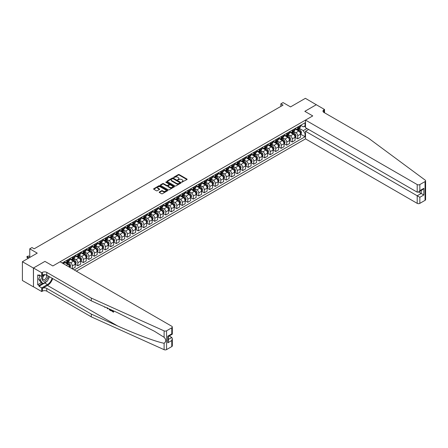 <?xml version="1.0" encoding="UTF-8"?>
<svg xmlns="http://www.w3.org/2000/svg" width="448" height="448" viewBox="0 0 448 448"><rect width="100%" height="100%" fill="white"/><g stroke="black" fill="none" stroke-linecap="round" stroke-linejoin="round"><path stroke-width="0.67" d="M181.754 182.207L186.945 179.558A0.61 0.353 0 0 0 186.945 179.06L179.178 174.574A0.61 0.353 0 0 0 178.31 174.574L173.729 177.223L173.729 177.57L174.922 177.229A1.954 1.126 0 0 1 177.688 177.229L178.332 177.604A1.954 1.126 0 0 1 178.909 178.399A1.954 1.126 0 0 1 178.332 179.194L177.738 179.889L178.937 179.547A1.954 1.126 0 0 1 181.703 179.547L182.347 179.917A1.954 1.126 0 0 1 182.918 180.718A1.954 1.126 0 0 1 182.347 181.513L181.754 182.207L181.754 181.854M159.365 191.968A0.61 0.353 0 0 0 159.365 192.466L161.543 193.726A0.61 0.353 0 0 0 162.406 193.726L167.502 190.786A0.61 0.353 0 0 0 167.502 190.288L159.729 185.802A0.61 0.353 0 0 0 158.866 185.802L153.776 188.742A0.61 0.353 0 0 0 153.776 189.241L156.408 190.758A0.61 0.353 0 0 0 157.27 190.758L159.449 189.504A0.61 0.353 0 0 0 159.449 189.006L158.144 188.25A1.635 0.941 0 0 1 157.668 187.583A1.635 0.941 0 0 1 158.676 186.71A1.635 0.941 0 0 1 160.451 186.917L165.57 189.868A1.635 0.941 0 0 1 166.046 190.534A1.635 0.941 0 0 1 165.038 191.408A1.635 0.941 0 0 1 163.257 191.201L162.406 190.708A0.61 0.353 0 0 0 161.543 190.708L159.365 191.968L159.365 192.466L161.543 191.218L161.543 190.708M316.372 104.776L305.379 98.325L290.534 106.898L283.058 102.581L280.862 103.852L283.058 105.118L34.166 248.819L31.965 247.548L29.764 248.819L29.764 257.449M33.393 268.05L33.482 286.787L33.482 267.999L44.934 261.386L33.393 268.05L22.4 261.705L37.24 253.137L29.764 248.819M316.372 104.675L304.825 111.339L312.743 115.909L52.853 265.955L44.934 261.386L52.853 265.955L60.088 261.778L171.78 326.267A1.865 1.075 0 0 1 172.329 327.029A1.865 1.075 0 0 1 171.78 327.79L166.572 330.798L166.572 349.586A1.865 1.075 180 0 1 164.108 349.675L91.308 316.87L46.782 291.166A3.108 1.798 0 0 0 42.386 291.166L41.726 291.547L33.482 286.787M174.966 185.976A0.61 0.353 0 0 0 175.829 185.976L180.925 183.036A0.61 0.353 0 0 0 180.925 182.538L173.152 178.052A0.61 0.353 0 0 0 172.29 178.052L167.199 180.992A0.61 0.353 0 0 0 167.199 181.49L174.966 185.976M165.878 182.297L166.314 182.358L166.314 181.849L174.21 186.413A0.61 0.353 0 0 1 174.21 186.911L169.12 189.851A0.61 0.353 0 0 1 168.258 189.851L160.485 185.366L162.663 184.117L162.663 183.607L160.485 184.867A0.61 0.353 0 0 0 160.485 185.366L160.485 184.867M162.663 184.117A0.61 0.353 0 0 1 163.531 184.117L163.531 183.607A0.61 0.353 0 0 0 162.663 183.607M163.531 183.607L166.678 185.427A0.61 0.353 0 0 0 167.541 185.427L168.991 184.593A0.61 0.353 0 0 0 168.991 184.094L165.71 182.202L166.314 181.849M33.393 286.838L22.4 280.493L22.4 261.705M76.356 271.174L305.508 138.874L417.206 203.358L417.206 195.77L421.204 193.458L421.204 190.484M300.63 125.317L303.29 126.851L305.049 125.838L305.049 122.763L62.177 262.987M305.049 125.838L305.508 125.569M305.508 133.392L305.049 133.655L303.29 130.609L298.917 128.083M300.63 134.176L305.049 136.73L305.049 133.655M305.049 136.73L74.267 269.965M280.862 103.852L280.862 106.389M304.214 126.319L305.508 127.07M303.29 130.609L306.936 128.503M69.692 267.327A2.486 1.434 -120 0 0 67.934 264.354L64.198 262.198M72.335 268.85L72.335 265.877A2.486 1.434 -120 0 0 70.577 262.83L68.051 261.374M72.419 268.901L75.191 267.299L75.191 264.23A2.486 1.434 -120 0 0 73.433 261.184L69.692 259.022M75.258 264.292L77.829 265.776L77.829 262.707A2.486 1.434 -120 0 0 76.07 259.661L73.545 258.199M77.829 265.776L80.69 264.13L80.69 261.055A2.486 1.434 -120 0 0 78.932 258.009L75.191 255.853M80.752 261.117L83.328 262.606L83.328 259.532A2.486 1.434 -120 0 0 81.57 256.486L79.044 255.03M83.328 262.606L86.184 260.954L86.184 257.88A2.486 1.434 -120 0 0 84.426 254.834L80.69 252.678M86.251 257.947L88.822 259.431L88.822 256.357A2.486 1.434 -120 0 0 87.063 253.31L84.538 251.854M88.822 259.431L91.683 257.779L91.683 254.71A2.486 1.434 -120 0 0 89.925 251.664L86.184 249.502M91.75 254.772L94.321 256.256L94.321 253.187A2.486 1.434 -120 0 0 92.562 250.141L90.037 248.679M94.321 256.256L97.177 254.61L97.177 251.535A2.486 1.434 -120 0 0 95.418 248.489L91.683 246.333M97.244 251.597L99.82 253.086L99.82 250.012A2.486 1.434 -120 0 0 98.056 246.966L95.53 245.51M99.82 253.086L102.676 251.434L102.676 248.36A2.486 1.434 -120 0 0 100.918 245.314L97.177 243.158M102.743 248.427L105.314 249.911L105.314 246.837A2.486 1.434 -120 0 0 103.555 243.79L101.03 242.334M105.314 249.911L108.175 248.259L108.175 245.19A2.486 1.434 -120 0 0 106.411 242.138L102.676 239.982M108.237 245.252L110.813 246.736L110.813 243.667A2.486 1.434 -120 0 0 109.054 240.615L106.529 239.159M110.813 246.736L113.669 245.084L113.669 242.015A2.486 1.434 -120 0 0 111.91 238.969L108.175 236.807M113.736 242.077L116.306 243.561L116.306 240.492A2.486 1.434 -120 0 0 114.548 237.446L112.022 235.984M116.306 243.561L119.168 241.914L119.168 238.84A2.486 1.434 -120 0 0 117.41 235.794L113.669 233.638M119.23 238.902L121.806 240.391L121.806 237.317A2.486 1.434 -120 0 0 120.047 234.27L117.522 232.814M121.806 240.391L124.662 238.739L124.662 235.665A2.486 1.434 -120 0 0 122.903 232.618L119.168 230.462M124.729 235.732L127.299 237.216L127.299 234.142A2.486 1.434 -120 0 0 125.541 231.095L123.015 229.639M127.299 237.216L130.161 235.564L130.161 232.495A2.486 1.434 -120 0 0 128.402 229.449L124.662 227.287M130.228 232.557L132.798 234.041L132.798 230.972A2.486 1.434 -120 0 0 131.04 227.926L128.514 226.464M132.798 234.041L135.654 232.394L135.654 229.32A2.486 1.434 -120 0 0 133.896 226.274L130.161 224.118M135.722 229.382L138.298 230.871L138.298 227.797A2.486 1.434 -120 0 0 136.534 224.75L134.008 223.294M138.298 230.871L141.154 229.219L141.154 226.145A2.486 1.434 -120 0 0 139.395 223.098L135.654 220.942M141.221 226.212L143.791 227.696L143.791 224.622A2.486 1.434 -120 0 0 142.033 221.575L139.507 220.119M143.791 227.696L146.653 226.044L146.653 222.975A2.486 1.434 -120 0 0 144.889 219.929L141.154 217.767M146.714 223.037L149.29 224.521L149.29 221.452A2.486 1.434 -120 0 0 147.532 218.406L145.006 216.944M149.29 224.521L152.146 222.869L152.146 219.8A2.486 1.434 -120 0 0 150.388 216.754L146.653 214.592M152.214 219.862L154.784 221.346L154.784 218.277A2.486 1.434 -120 0 0 153.026 215.23L150.5 213.769M154.784 221.346L157.646 219.699L157.646 216.625A2.486 1.434 -120 0 0 155.887 213.578L152.146 211.422M157.713 216.692L160.283 218.176L160.283 215.102A2.486 1.434 -120 0 0 158.525 212.055L155.999 210.599M160.283 218.176L163.139 216.524L163.139 213.45A2.486 1.434 -120 0 0 161.381 210.403L157.646 208.247M163.206 213.517L165.777 215.001L165.777 211.926A2.486 1.434 -120 0 0 164.018 208.88L161.493 207.424M165.777 215.001L168.638 213.349L168.638 210.28A2.486 1.434 -120 0 0 166.88 207.234L163.139 205.072M168.706 210.342L171.276 211.826L171.276 208.757A2.486 1.434 -120 0 0 169.518 205.71L166.992 204.249M171.276 211.826L174.132 210.179L174.132 207.105A2.486 1.434 -120 0 0 172.374 204.058L168.638 201.902M174.199 207.166L176.775 208.656L176.775 205.582A2.486 1.434 -120 0 0 175.017 202.535L172.491 201.079M176.775 208.656L179.631 207.004L179.631 203.93A2.486 1.434 -120 0 0 177.873 200.883L174.132 198.727M179.698 203.997L182.269 205.481L182.269 202.406A2.486 1.434 -120 0 0 180.51 199.36L177.985 197.904M182.269 205.481L185.13 203.829L185.13 200.76A2.486 1.434 -120 0 0 183.372 197.714L179.631 195.552M185.192 200.822L187.768 202.306L187.768 199.237A2.486 1.434 -120 0 0 186.01 196.19L183.484 194.729M187.768 202.306L190.624 200.654L190.624 197.585A2.486 1.434 -120 0 0 188.866 194.538L185.13 192.377M190.691 197.646L193.262 199.13L193.262 196.062A2.486 1.434 -120 0 0 191.503 193.015L188.978 191.554M193.262 199.13L196.123 197.484L196.123 194.41A2.486 1.434 -120 0 0 194.365 191.363L190.624 189.207M196.19 194.477L198.761 195.961L198.761 192.886A2.486 1.434 -120 0 0 197.002 189.84L194.477 188.384M198.761 195.961L201.617 194.309L201.617 191.234A2.486 1.434 -120 0 0 199.858 188.188L196.123 186.032M201.684 191.302L204.26 192.786L204.26 189.711A2.486 1.434 -120 0 0 202.496 186.665L199.97 185.209M204.26 192.786L207.116 191.134L207.116 188.065A2.486 1.434 -120 0 0 205.358 185.018L201.617 182.857M207.183 188.126L209.754 189.61L209.754 186.542A2.486 1.434 -120 0 0 207.995 183.495L205.47 182.034M209.754 189.61L212.615 187.964L212.615 184.89A2.486 1.434 -120 0 0 210.851 181.843L207.116 179.687M212.677 184.951L215.253 186.441L215.253 183.366A2.486 1.434 -120 0 0 213.494 180.32L210.969 178.864M215.253 186.441L218.109 184.789L218.109 181.714A2.486 1.434 -120 0 0 216.35 178.668L212.615 176.512M218.176 181.782L220.746 183.266L220.746 180.191A2.486 1.434 -120 0 0 218.988 177.145L216.462 175.689M220.746 183.266L223.608 181.614L223.608 178.545A2.486 1.434 -120 0 0 221.85 175.498L218.109 173.337M223.67 178.606L226.246 180.09L226.246 177.022A2.486 1.434 -120 0 0 224.487 173.975L221.962 172.514M226.246 180.09L229.102 178.444L229.102 175.37A2.486 1.434 -120 0 0 227.343 172.323L223.608 170.167M229.169 175.431L231.739 176.921L231.739 173.846A2.486 1.434 -120 0 0 229.981 170.8L227.455 169.338M231.739 176.921L234.601 175.269L234.601 172.194A2.486 1.434 -120 0 0 232.842 169.148L229.102 166.992M234.668 172.262L237.238 173.746L237.238 170.671A2.486 1.434 -120 0 0 235.48 167.625L232.954 166.169M237.238 173.746L240.094 172.094L240.094 169.025A2.486 1.434 -120 0 0 238.336 165.973L234.601 163.817M240.162 169.086L242.738 170.57L242.738 167.502A2.486 1.434 -120 0 0 240.974 164.45L238.448 162.994M242.738 170.57L245.594 168.918L245.594 165.85A2.486 1.434 -120 0 0 243.835 162.803L240.094 160.642M245.661 165.911L248.231 167.395L248.231 164.326A2.486 1.434 -120 0 0 246.473 161.28L243.947 159.818M248.231 167.395L251.093 165.749L251.093 162.674A2.486 1.434 -120 0 0 249.329 159.628L245.594 157.472M251.154 162.736L253.73 164.226L253.73 161.151A2.486 1.434 -120 0 0 251.972 158.105L249.446 156.649M253.73 164.226L256.586 162.574L256.586 159.499A2.486 1.434 -120 0 0 254.828 156.453L251.093 154.297M256.654 159.566L259.224 161.05L259.224 157.976A2.486 1.434 -120 0 0 257.466 154.93L254.94 153.474M259.224 161.05L262.086 159.398L262.086 156.33A2.486 1.434 -120 0 0 260.327 153.283L256.586 151.122M262.153 156.391L264.723 157.875L264.723 154.806A2.486 1.434 -120 0 0 262.965 151.76L260.439 150.298M264.723 157.875L267.579 156.229L267.579 153.154A2.486 1.434 -120 0 0 265.821 150.108L262.086 147.952M267.646 153.216L270.217 154.706L270.217 151.631A2.486 1.434 -120 0 0 268.458 148.585L265.933 147.129M270.217 154.706L273.078 153.054L273.078 149.979A2.486 1.434 -120 0 0 271.32 146.933L267.579 144.777M273.146 150.046L275.716 151.53L275.716 148.456A2.486 1.434 -120 0 0 273.958 145.41L271.432 143.954M275.716 151.53L278.572 149.878L278.572 146.81A2.486 1.434 -120 0 0 276.814 143.763L273.078 141.602M278.639 146.871L281.215 148.355L281.215 145.286A2.486 1.434 -120 0 0 279.457 142.234L276.931 140.778M281.215 148.355L284.071 146.703L284.071 143.634A2.486 1.434 -120 0 0 282.313 140.588L278.572 138.426M284.138 143.696L286.709 145.18L286.709 142.111A2.486 1.434 -120 0 0 284.95 139.065L282.425 137.603M286.709 145.18L289.57 143.534L289.57 140.459A2.486 1.434 -120 0 0 287.812 137.413L284.071 135.257M289.632 140.521L292.208 142.01L292.208 138.936A2.486 1.434 -120 0 0 290.45 135.89L287.924 134.434M292.208 142.01L295.064 140.358L295.064 137.284A2.486 1.434 -120 0 0 293.306 134.238L289.57 132.082M295.131 137.351L297.702 138.835L297.702 135.761A2.486 1.434 -120 0 0 295.943 132.714L293.418 131.258M297.702 138.835L300.563 137.183L300.563 134.114A2.486 1.434 -120 0 0 298.805 131.068L295.064 128.906M295.131 128.486L295.943 128.957A2.486 1.434 -120 0 0 297.186 129.08A2.486 1.434 -120 0 0 297.702 127.943L297.702 127.002M289.632 131.662L290.45 132.132A2.486 1.434 -120 0 0 291.693 132.255A2.486 1.434 -120 0 0 292.208 131.118L292.208 130.178M284.138 134.837L284.95 135.307A2.486 1.434 -120 0 0 286.194 135.43A2.486 1.434 -120 0 0 286.709 134.288L286.709 133.353M278.639 138.012L279.457 138.482A2.486 1.434 -120 0 0 280.7 138.606A2.486 1.434 -120 0 0 281.215 137.463L281.215 136.522M273.146 141.182L273.958 141.652A2.486 1.434 -120 0 0 275.201 141.775A2.486 1.434 -120 0 0 275.716 140.638L275.716 139.698M267.646 144.357L268.458 144.827A2.486 1.434 -120 0 0 269.702 144.95A2.486 1.434 -120 0 0 270.217 143.814L270.217 142.873M262.153 147.532L262.965 148.002A2.486 1.434 -120 0 0 264.208 148.126A2.486 1.434 -120 0 0 264.723 146.983L264.723 146.048M256.654 150.702L257.466 151.172A2.486 1.434 -120 0 0 258.709 151.295A2.486 1.434 -120 0 0 259.224 150.158L259.224 149.218M251.154 153.877L251.972 154.347A2.486 1.434 -120 0 0 253.215 154.47A2.486 1.434 -120 0 0 253.73 153.334L253.73 152.393M245.661 157.052L246.473 157.522A2.486 1.434 -120 0 0 247.716 157.646A2.486 1.434 -120 0 0 248.231 156.503L248.231 155.568M240.162 160.227L240.974 160.692A2.486 1.434 -120 0 0 242.222 160.815A2.486 1.434 -120 0 0 242.738 159.678L242.738 158.738M234.668 163.397L235.48 163.867A2.486 1.434 -120 0 0 236.723 163.99A2.486 1.434 -120 0 0 237.238 162.854L237.238 161.913M229.169 166.572L229.981 167.042A2.486 1.434 -120 0 0 231.224 167.166A2.486 1.434 -120 0 0 231.739 166.029L231.739 165.088M223.67 169.747L224.487 170.218A2.486 1.434 -120 0 0 225.73 170.341A2.486 1.434 -120 0 0 226.246 169.198L226.246 168.258M218.176 172.917L218.988 173.387A2.486 1.434 -120 0 0 220.231 173.51A2.486 1.434 -120 0 0 220.746 172.374L220.746 171.433M212.677 176.092L213.494 176.562A2.486 1.434 -120 0 0 214.738 176.686A2.486 1.434 -120 0 0 215.253 175.549L215.253 174.608M207.183 179.267L207.995 179.738A2.486 1.434 -120 0 0 209.238 179.861A2.486 1.434 -120 0 0 209.754 178.718L209.754 177.783M201.684 182.442L202.496 182.907A2.486 1.434 -120 0 0 203.745 183.03A2.486 1.434 -120 0 0 204.26 181.894L204.26 180.953M196.19 185.612L197.002 186.082A2.486 1.434 -120 0 0 198.246 186.206A2.486 1.434 -120 0 0 198.761 185.069L198.761 184.128M190.691 188.787L191.503 189.258A2.486 1.434 -120 0 0 192.746 189.381A2.486 1.434 -120 0 0 193.262 188.238L193.262 187.303M185.192 191.962L186.01 192.433A2.486 1.434 -120 0 0 187.253 192.556A2.486 1.434 -120 0 0 187.768 191.414L187.768 190.473M179.698 195.132L180.51 195.602A2.486 1.434 -120 0 0 181.754 195.726A2.486 1.434 -120 0 0 182.269 194.589L182.269 193.648M174.199 198.307L175.017 198.778A2.486 1.434 -120 0 0 176.26 198.901A2.486 1.434 -120 0 0 176.775 197.764L176.775 196.823M168.706 201.482L169.518 201.953A2.486 1.434 -120 0 0 170.761 202.076A2.486 1.434 -120 0 0 171.276 200.934L171.276 199.998M163.206 204.658L164.018 205.122A2.486 1.434 -120 0 0 165.262 205.246A2.486 1.434 -120 0 0 165.777 204.109L165.777 203.168M157.713 207.827L158.525 208.298A2.486 1.434 -120 0 0 159.768 208.421A2.486 1.434 -120 0 0 160.283 207.284L160.283 206.343M152.214 211.002L153.026 211.473A2.486 1.434 -120 0 0 154.269 211.596A2.486 1.434 -120 0 0 154.784 210.454L154.784 209.518M146.714 214.178L147.532 214.648A2.486 1.434 -120 0 0 148.775 214.771A2.486 1.434 -120 0 0 149.29 213.629L149.29 212.688M141.221 217.347L142.033 217.818A2.486 1.434 -120 0 0 143.276 217.941A2.486 1.434 -120 0 0 143.791 216.804L143.791 215.863M135.722 220.522L136.534 220.993A2.486 1.434 -120 0 0 137.782 221.116A2.486 1.434 -120 0 0 138.298 219.979L138.298 219.038M130.228 223.698L131.04 224.168A2.486 1.434 -120 0 0 132.283 224.291A2.486 1.434 -120 0 0 132.798 223.149L132.798 222.214M124.729 226.867L125.541 227.338A2.486 1.434 -120 0 0 126.784 227.461A2.486 1.434 -120 0 0 127.299 226.324L127.299 225.383M119.23 230.042L120.047 230.513A2.486 1.434 -120 0 0 121.29 230.636A2.486 1.434 -120 0 0 121.806 229.499L121.806 228.558M113.736 233.218L114.548 233.688A2.486 1.434 -120 0 0 115.791 233.811A2.486 1.434 -120 0 0 116.306 232.669L116.306 231.734M108.237 236.393L109.054 236.858A2.486 1.434 -120 0 0 110.298 236.981A2.486 1.434 -120 0 0 110.813 235.844L110.813 234.903M102.743 239.562L103.555 240.033A2.486 1.434 -120 0 0 104.798 240.156A2.486 1.434 -120 0 0 105.314 239.019L105.314 238.078M97.244 242.738L98.056 243.208A2.486 1.434 -120 0 0 99.305 243.331A2.486 1.434 -120 0 0 99.82 242.194L99.82 241.254M91.75 245.913L92.562 246.383A2.486 1.434 -120 0 0 93.806 246.506A2.486 1.434 -120 0 0 94.321 245.364L94.321 244.429M86.251 249.082L87.063 249.553A2.486 1.434 -120 0 0 88.306 249.676A2.486 1.434 -120 0 0 88.822 248.539L88.822 247.598M80.752 252.258L81.57 252.728A2.486 1.434 -120 0 0 82.813 252.851A2.486 1.434 -120 0 0 83.328 251.714L83.328 250.774M75.258 255.433L76.07 255.903A2.486 1.434 -120 0 0 77.314 256.026A2.486 1.434 -120 0 0 77.829 254.884L77.829 253.949M69.759 258.608L70.577 259.073A2.486 1.434 -120 0 0 71.82 259.196A2.486 1.434 -120 0 0 72.335 258.059L72.335 257.118M64.266 261.778L65.078 262.248A2.486 1.434 -120 0 0 66.321 262.371A2.486 1.434 -120 0 0 66.836 261.234L66.836 260.294M297.186 129.08L300.048 127.434A2.486 1.434 -120 0 0 300.563 126.291L300.563 125.356M291.693 132.255L294.549 130.603A2.486 1.434 -120 0 0 295.064 129.466L295.064 128.526M286.194 135.43L289.055 133.778A2.486 1.434 -120 0 0 289.57 132.642L289.57 131.701M280.7 138.606L283.556 136.954A2.486 1.434 -120 0 0 284.071 135.811L284.071 134.876M275.201 141.775L278.057 140.129A2.486 1.434 -120 0 0 278.572 138.986L278.572 138.046M269.702 144.95L272.563 143.298A2.486 1.434 -120 0 0 273.078 142.162L273.078 141.221M264.208 148.126L267.064 146.474A2.486 1.434 -120 0 0 267.579 145.337L267.579 144.396M258.709 151.295L261.57 149.649A2.486 1.434 -120 0 0 262.086 148.506L262.086 147.571M253.215 154.47L256.071 152.818A2.486 1.434 -120 0 0 256.586 151.682L256.586 150.741M247.716 157.646L250.578 155.994A2.486 1.434 -120 0 0 251.093 154.857L251.093 153.916M242.222 160.815L245.078 159.169A2.486 1.434 -120 0 0 245.594 158.026L245.594 157.091M236.723 163.99L239.579 162.338A2.486 1.434 -120 0 0 240.094 161.202L240.094 160.261M231.224 167.166L234.086 165.514A2.486 1.434 -120 0 0 234.601 164.377L234.601 163.436M225.73 170.341L228.586 168.689A2.486 1.434 -120 0 0 229.102 167.552L229.102 166.611M220.231 173.51L223.093 171.864A2.486 1.434 -120 0 0 223.608 170.722L223.608 169.786M214.738 176.686L217.594 175.034A2.486 1.434 -120 0 0 218.109 173.897L218.109 172.956M209.238 179.861L212.1 178.209A2.486 1.434 -120 0 0 212.615 177.072L212.615 176.131M203.745 183.03L206.601 181.384A2.486 1.434 -120 0 0 207.116 180.242L207.116 179.306M198.246 186.206L201.102 184.554A2.486 1.434 -120 0 0 201.617 183.417L201.617 182.476M192.746 189.381L195.608 187.729A2.486 1.434 -120 0 0 196.123 186.592L196.123 185.651M187.253 192.556L190.109 190.904A2.486 1.434 -120 0 0 190.624 189.767L190.624 188.826M181.754 195.726L184.615 194.079A2.486 1.434 -120 0 0 185.13 192.937L185.13 191.996M176.26 198.901L179.116 197.249A2.486 1.434 -120 0 0 179.631 196.112L179.631 195.171M170.761 202.076L173.617 200.424A2.486 1.434 -120 0 0 174.132 199.287L174.132 198.346M165.262 205.246L168.123 203.599A2.486 1.434 -120 0 0 168.638 202.457L168.638 201.522M159.768 208.421L162.624 206.769A2.486 1.434 -120 0 0 163.139 205.632L163.139 204.691M154.269 211.596L157.13 209.944A2.486 1.434 -120 0 0 157.646 208.807L157.646 207.866M148.775 214.771L151.631 213.119A2.486 1.434 -120 0 0 152.146 211.977L152.146 211.042M143.276 217.941L146.138 216.294A2.486 1.434 -120 0 0 146.653 215.152L146.653 214.211M137.782 221.116L140.638 219.464A2.486 1.434 -120 0 0 141.154 218.327L141.154 217.386M132.283 224.291L135.139 222.639A2.486 1.434 -120 0 0 135.654 221.502L135.654 220.562M126.784 227.461L129.646 225.814A2.486 1.434 -120 0 0 130.161 224.672L130.161 223.737M121.29 230.636L124.146 228.984A2.486 1.434 -120 0 0 124.662 227.847L124.662 226.906M115.791 233.811L118.653 232.159A2.486 1.434 -120 0 0 119.168 231.022L119.168 230.082M110.298 236.981L113.154 235.334A2.486 1.434 -120 0 0 113.669 234.192L113.669 233.257M104.798 240.156L107.66 238.51A2.486 1.434 -120 0 0 108.175 237.367L108.175 236.426M99.305 243.331L102.161 241.679A2.486 1.434 -120 0 0 102.676 240.542L102.676 239.602M93.806 246.506L96.662 244.854A2.486 1.434 -120 0 0 97.177 243.718L97.177 242.777M88.306 249.676L91.168 248.03A2.486 1.434 -120 0 0 91.683 246.887L91.683 245.952M82.813 252.851L85.669 251.199A2.486 1.434 -120 0 0 86.184 250.062L86.184 249.122M77.314 256.026L80.175 254.374A2.486 1.434 -120 0 0 80.69 253.238L80.69 252.297M71.82 259.196L74.676 257.55A2.486 1.434 -120 0 0 75.191 256.407L75.191 255.472M66.321 262.371L69.177 260.719A2.486 1.434 -120 0 0 69.692 259.582L69.692 258.642M63.717 263.878A2.486 1.434 -120 0 0 64.198 262.758L64.198 261.817M181.927 182.269L182.347 182.022A1.954 1.126 0 0 0 182.918 181.227L182.918 180.718M178.909 178.399L178.909 178.909A1.954 1.126 0 0 1 178.332 179.704L177.912 179.95M186.939 179.564L179.178 175.084A0.61 0.353 0 0 0 178.31 175.084L173.897 177.632M180.914 183.042L173.152 178.556A0.61 0.353 0 0 0 172.29 178.556L167.205 181.496M179.844 182.958L179.844 182.61L173.023 178.674L171.797 179.038A1.954 1.126 0 0 0 171.22 179.833A1.954 1.126 0 0 0 171.797 180.628L176.456 183.322A1.954 1.126 0 0 0 179.217 183.322L179.844 182.958L179.844 183.467L179.844 183.12M171.22 179.833L171.22 180.342A1.954 1.126 0 0 0 171.797 181.138L171.797 180.628M179.844 183.467L179.217 183.831A1.954 1.126 0 0 1 176.456 183.831L171.797 181.138M163.531 184.117L166.678 185.937A0.61 0.353 0 0 0 167.541 185.937L168.991 185.102A0.61 0.353 0 0 0 169.17 184.85L169.17 184.341M166.314 182.358L174.205 186.917M169.949 187.314A1.635 0.941 0 0 0 171.73 187.522A1.635 0.941 0 0 0 172.738 186.648A1.635 0.941 0 0 0 172.256 185.982L170.458 184.94A0.61 0.353 0 0 0 169.596 184.94L168.146 185.774A0.61 0.353 0 0 0 168.146 186.273L169.949 187.314L169.949 187.824A1.635 0.941 0 0 0 171.73 188.026A1.635 0.941 0 0 0 172.738 187.158L172.738 186.648M167.966 186.026L167.966 186.53A0.61 0.353 0 0 0 168.146 186.782L168.146 186.273M169.949 187.824L168.146 186.782M166.046 190.534L166.046 191.044A1.635 0.941 0 0 1 165.038 191.912A1.635 0.941 0 0 1 163.257 191.71L162.406 191.218A0.61 0.353 0 0 0 161.543 191.218M157.668 187.583L157.668 188.093A1.635 0.941 0 0 0 158.144 188.759L158.144 188.25M159.443 189.504L158.144 188.759M167.502 190.288L167.502 190.786L159.729 186.306A0.61 0.353 0 0 0 158.866 186.306L153.782 189.246L153.776 188.742M300.563 134.215L301.09 133.907L301.532 132.642A1.646 0.952 -120 0 0 301.006 131.236L299.208 128.839A4.76 2.744 -120 0 0 298.687 128.218M296.901 129.97A4.76 2.744 -120 0 0 295.926 128.951M300.11 133.017L300.642 132.709A1.646 0.952 -120 0 0 300.166 131.718L298.374 129.321A4.76 2.744 -120 0 0 297.853 128.699M297.41 128.957A3.948 2.279 60 0 1 298.06 129.69L299.578 131.723M297.326 129.002A4.76 2.744 60 0 1 297.842 129.623L299.04 131.219M425.6 180.802L425.6 199.59A1.865 1.075 180 0 1 425.051 200.351L425.051 181.563A1.865 1.075 0 0 0 425.6 180.802A1.865 1.075 0 0 0 425.202 180.141L368.39 138.113L323.87 112.403A3.108 1.798 180 0 1 322.958 111.138A3.108 1.798 180 0 1 323.87 109.866L324.526 109.486L316.282 104.726L304.825 111.339L312.743 115.909L305.508 120.086L305.508 127.674L417.206 192.164L417.206 184.57A1.865 1.075 0 0 0 419.843 184.57L425.051 181.563M308.633 129.478L305.508 131.281L419.843 197.294L419.843 203.358L425.051 200.351M305.508 131.281L305.508 138.874M324.526 109.486L324.526 112.784M305.508 120.086L417.206 184.57M419.843 203.358A1.865 1.075 180 0 1 417.206 203.358M418.634 191.974L423.847 194.981L419.843 197.294M419.843 184.57L419.843 190.641L418.522 192.035L417.206 192.164M419.843 190.641L423.847 188.328L422.526 189.722L418.522 192.035M113.002 311.343L111.513 310.783L113.002 311.646L113.002 310.705L112.476 310.402M113.372 310.806L113.574 312.094A8.098 4.676 120 0 0 113.714 310.957M110.942 309.708L111.138 310.688A8.098 4.676 120 0 0 111.255 309.854M91.308 316.87L91.308 314.093L46.782 288.389A3.108 1.798 0 0 0 42.386 288.389L47.466 285.454A8.098 4.676 120 0 0 52.679 278.561M91.308 314.093L117.544 325.914C135.985 334.303 156.346 341.891 164.108 343.263C166.264 341.622 166.264 339.634 164.108 337.294L154.431 331.246L117.544 312.687L91.308 300.866L46.782 275.162A3.108 1.798 0 0 0 42.386 275.162L42.386 272.378L41.726 272.759L33.482 267.999M107.856 308.319L107.615 308.885L108.024 308.398M91.308 300.866L91.308 298.082L46.782 272.378A3.108 1.798 0 0 0 42.386 272.378M171.78 346.578L171.78 340.508L172.329 338.671L172.329 345.817A1.865 1.075 180 0 1 171.78 346.578L166.572 349.586M164.108 337.294L164.108 330.887L91.308 298.082M46.698 281.417A6.994 4.038 -60 0 1 44.761 282.99L39.021 286.306L39.021 285.494L42.521 283.472M39.726 275.285L39.021 275.694L37.705 274.932L37.705 284.732L39.021 285.494M39.021 275.694L39.021 274.882L41.726 276.438L41.726 272.759M41.726 291.547L41.726 287.868L47.466 284.553A6.994 4.038 120 0 0 52.086 278.219M39.021 286.306L41.726 287.868M169.204 335.978L171.78 337.462L172.329 338.671M44.845 274.641L41.726 276.438M164.108 330.887A1.865 1.075 0 0 0 166.572 330.798M49.381 276.657A6.994 4.038 -60 0 1 48.087 279.586M37.705 284.732L41.199 282.71M171.78 340.508L167.782 342.821L168.325 340.978L168.325 336.482L172.329 334.174L172.329 327.029M167.782 342.821L167.782 336.168C168.493 336.577 168.493 336.577 167.782 336.168L171.78 333.855C172.491 334.27 172.491 334.27 171.78 333.855L171.78 327.79M105.711 307.35L104.787 307.289L104.098 306.628M107.615 308.885L106.988 307.933M107.212 307.692L107.402 308.414L107.587 307.955M110.942 310.806L109.57 309.971L108.864 308.773M109.228 308.941L110.566 310.24L110.566 309.54M109.598 309.613L109.866 309.456L110.292 309.781L110.034 309.926M113.372 312.211L111.513 310.783M295.064 137.39L295.59 137.082L296.033 135.811A1.646 0.952 -120 0 0 295.506 134.411L293.709 132.014A4.76 2.744 -120 0 0 293.188 131.393M291.402 133.14A4.76 2.744 -120 0 0 290.427 132.121M294.616 136.186L295.142 135.884A1.646 0.952 -120 0 0 294.672 134.893L292.874 132.496A4.76 2.744 -120 0 0 292.354 131.874M291.911 132.126A3.948 2.279 60 0 1 292.561 132.866L294.078 134.893M291.827 132.177A4.76 2.744 60 0 1 292.348 132.798L293.541 134.394M289.57 140.56L290.097 140.258L290.534 138.986A1.646 0.952 -120 0 0 290.007 137.586L288.215 135.184A4.76 2.744 -120 0 0 287.694 134.562M285.908 136.315A4.76 2.744 -120 0 0 284.934 135.296M289.117 139.362L289.643 139.059A1.646 0.952 -120 0 0 289.173 138.068L287.375 135.666A4.76 2.744 -120 0 0 286.86 135.044M286.418 135.302A3.948 2.279 60 0 1 287.062 136.041L288.585 138.068M286.328 135.352A4.76 2.744 60 0 1 286.849 135.974L288.042 137.57M284.071 143.735L284.598 143.433L285.04 142.162A1.646 0.952 -120 0 0 284.514 140.756L282.716 138.359A4.76 2.744 -120 0 0 282.195 137.738M280.409 139.49A4.76 2.744 -120 0 0 279.434 138.471M283.623 142.537L284.15 142.229A1.646 0.952 -120 0 0 283.679 141.238L281.882 138.841A4.76 2.744 -120 0 0 281.361 138.219M280.918 138.477A3.948 2.279 60 0 1 281.568 139.21L283.086 141.243M280.834 138.527A4.76 2.744 60 0 1 281.355 139.149L282.548 140.739M278.572 146.91L279.104 146.602L279.541 145.337A1.646 0.952 -120 0 0 279.014 143.931L277.217 141.534A4.76 2.744 -120 0 0 276.702 140.913M274.915 142.66A4.76 2.744 -120 0 0 273.941 141.641M278.124 145.712L278.65 145.404A1.646 0.952 -120 0 0 278.18 144.413L276.382 142.016A4.76 2.744 -120 0 0 275.867 141.394M275.419 141.646A3.948 2.279 60 0 1 276.069 142.386L277.592 144.418M275.335 141.697A4.76 2.744 60 0 1 275.856 142.318L277.049 143.914M44.212 275.005A4.043 2.335 120 0 0 42.353 278.897A4.043 2.335 120 0 0 43.77 281.215A4.043 2.335 120 0 0 48.059 275.895M45.478 274.708A2.766 1.596 120 0 0 43.07 276.881A2.766 1.596 120 0 0 43.299 279.63A2.766 1.596 120 0 0 43.702 279.754A2.766 1.596 120 0 0 46.211 277.754A2.766 1.596 120 0 0 46.11 274.865M49.252 276.584L47.572 280.913L42.829 283.651L41.07 282.638L38.696 279.261L40.141 275.526M42.829 283.651L40.454 280.274L42 276.282M38.696 279.261L40.454 280.274M273.078 150.08L273.605 149.778L274.047 148.506A1.646 0.952 -120 0 0 273.521 147.106L271.723 144.704A4.76 2.744 -120 0 0 271.202 144.082M269.416 145.835A4.76 2.744 -120 0 0 268.442 144.816M272.63 148.882L273.157 148.579A1.646 0.952 -120 0 0 272.686 147.588L270.889 145.191A4.76 2.744 -120 0 0 270.368 144.57M269.926 144.822A3.948 2.279 60 0 1 270.575 145.561L272.093 147.588M269.842 144.872A4.76 2.744 60 0 1 270.357 145.494L271.555 147.09M267.579 153.255L268.111 152.953L268.548 151.682A1.646 0.952 -120 0 0 268.022 150.276L266.224 147.879A4.76 2.744 -120 0 0 265.709 147.258M263.917 149.01A4.76 2.744 -120 0 0 262.948 147.991M267.131 152.057L267.658 151.754A1.646 0.952 -120 0 0 267.187 150.763L265.39 148.361A4.76 2.744 -120 0 0 264.869 147.739M264.426 147.997A3.948 2.279 60 0 1 265.076 148.73L266.599 150.763M264.342 148.047A4.76 2.744 60 0 1 264.863 148.669L266.056 150.259M262.086 156.43L262.612 156.122L263.049 154.857A1.646 0.952 -120 0 0 262.528 153.451L260.73 151.054A4.76 2.744 -120 0 0 260.21 150.433M258.423 152.18A4.76 2.744 -120 0 0 257.449 151.161M261.632 155.232L262.164 154.924A1.646 0.952 -120 0 0 261.688 153.933L259.89 151.536A4.76 2.744 -120 0 0 259.375 150.914M258.933 151.172A3.948 2.279 60 0 1 259.577 151.906L261.1 153.938M258.849 151.217A4.76 2.744 60 0 1 259.364 151.838L260.562 153.434M256.586 159.606L257.113 159.298L257.555 158.026A1.646 0.952 -120 0 0 257.029 156.626L255.231 154.23A4.76 2.744 -120 0 0 254.71 153.608M252.924 155.355A4.76 2.744 -120 0 0 251.95 154.336M256.138 158.402L256.665 158.099A1.646 0.952 -120 0 0 256.194 157.108L254.397 154.711A4.76 2.744 -120 0 0 253.876 154.09M253.434 154.342A3.948 2.279 60 0 1 254.083 155.081L255.601 157.108M253.35 154.392A4.76 2.744 60 0 1 253.87 155.014L255.063 156.61M251.093 162.775L251.619 162.473L252.056 161.202A1.646 0.952 -120 0 0 251.53 159.802L249.738 157.399A4.76 2.744 -120 0 0 249.217 156.778M247.43 158.53A4.76 2.744 -120 0 0 246.456 157.511M250.639 161.577L251.166 161.274A1.646 0.952 -120 0 0 250.695 160.283L248.898 157.881A4.76 2.744 -120 0 0 248.382 157.259M247.94 157.517A3.948 2.279 60 0 1 248.584 158.256L250.107 160.283M247.85 157.567A4.76 2.744 60 0 1 248.371 158.189L249.564 159.785M245.594 165.95L246.12 165.648L246.562 164.377A1.646 0.952 -120 0 0 246.036 162.971L244.238 160.574A4.76 2.744 -120 0 0 243.718 159.953M241.931 161.706A4.76 2.744 -120 0 0 240.957 160.686M245.146 164.752L245.672 164.444A1.646 0.952 -120 0 0 245.202 163.453L243.404 161.056A4.76 2.744 -120 0 0 242.883 160.434M242.441 160.692A3.948 2.279 60 0 1 243.09 161.426L244.608 163.458M242.357 160.737A4.76 2.744 60 0 1 242.878 161.358L244.07 162.954M240.094 169.126L240.626 168.818L241.063 167.552A1.646 0.952 -120 0 0 240.537 166.146L238.739 163.75A4.76 2.744 -120 0 0 238.224 163.128M236.438 164.875A4.76 2.744 -120 0 0 235.463 163.856M239.646 167.927L240.173 167.619A1.646 0.952 -120 0 0 239.702 166.628L237.905 164.231A4.76 2.744 -120 0 0 237.384 163.61M236.942 163.862A3.948 2.279 60 0 1 237.591 164.601L239.114 166.628M236.858 163.912A4.76 2.744 60 0 1 237.378 164.534L238.571 166.13M234.601 172.295L235.127 171.993L235.57 170.722A1.646 0.952 -120 0 0 235.043 169.322L233.246 166.919A4.76 2.744 -120 0 0 232.725 166.298M230.938 168.05A4.76 2.744 -120 0 0 229.964 167.031M234.147 171.097L234.679 170.794A1.646 0.952 -120 0 0 234.203 169.803L232.411 167.401A4.76 2.744 -120 0 0 231.89 166.779M231.448 167.037A3.948 2.279 60 0 1 232.098 167.776L233.615 169.803M231.364 167.087A4.76 2.744 60 0 1 231.879 167.709L233.078 169.305M229.102 175.47L229.634 175.168L230.07 173.897A1.646 0.952 -120 0 0 229.544 172.491L227.746 170.094A4.76 2.744 -120 0 0 227.231 169.473M225.439 171.226A4.76 2.744 -120 0 0 224.47 170.206M228.654 174.272L229.18 173.97A1.646 0.952 -120 0 0 228.71 172.978L226.912 170.576A4.76 2.744 -120 0 0 226.391 169.954M225.949 170.212A3.948 2.279 60 0 1 226.598 170.946L228.122 172.978M225.865 170.262A4.76 2.744 60 0 1 226.386 170.884L227.578 172.474M223.608 178.646L224.134 178.338L224.571 177.072A1.646 0.952 -120 0 0 224.05 175.666L222.253 173.27A4.76 2.744 -120 0 0 221.732 172.648M219.946 174.395A4.76 2.744 -120 0 0 218.971 173.376M223.154 177.447L223.686 177.139A1.646 0.952 -120 0 0 223.21 176.148L221.413 173.751A4.76 2.744 -120 0 0 220.898 173.13M220.455 173.387A3.948 2.279 60 0 1 221.099 174.121L222.622 176.154M220.371 173.432A4.76 2.744 60 0 1 220.886 174.054L222.085 175.65M218.109 181.821L218.635 181.513L219.078 180.242A1.646 0.952 -120 0 0 218.551 178.842L216.754 176.439A4.76 2.744 -120 0 0 216.233 175.818M214.446 177.57A4.76 2.744 -120 0 0 213.472 176.551M217.661 180.617L218.187 180.314A1.646 0.952 -120 0 0 217.717 179.323L215.919 176.926A4.76 2.744 -120 0 0 215.398 176.305M214.956 176.557A3.948 2.279 60 0 1 215.606 177.296L217.123 179.323M214.872 176.607A4.76 2.744 60 0 1 215.393 177.229L216.586 178.825M212.615 184.99L213.142 184.688L213.578 183.417A1.646 0.952 -120 0 0 213.052 182.017L211.254 179.614A4.76 2.744 -120 0 0 210.739 178.993M208.953 180.746A4.76 2.744 -120 0 0 207.978 179.726M212.162 183.792L212.688 183.49A1.646 0.952 -120 0 0 212.218 182.498L210.42 180.096A4.76 2.744 -120 0 0 209.905 179.474M209.462 179.732A3.948 2.279 60 0 1 210.106 180.471L211.63 182.498M209.373 179.782A4.76 2.744 60 0 1 209.894 180.404L211.086 181.994M207.116 188.166L207.642 187.863L208.085 186.592A1.646 0.952 -120 0 0 207.558 185.186L205.761 182.79A4.76 2.744 -120 0 0 205.24 182.168M203.454 183.921A4.76 2.744 -120 0 0 202.479 182.902M206.668 186.967L207.194 186.659A1.646 0.952 -120 0 0 206.724 185.668L204.926 183.271A4.76 2.744 -120 0 0 204.406 182.65M203.963 182.907A3.948 2.279 60 0 1 204.613 183.641L206.13 185.674M203.879 182.952A4.76 2.744 60 0 1 204.394 183.574L205.593 185.17M201.617 191.341L202.149 191.033L202.586 189.767A1.646 0.952 -120 0 0 202.059 188.362L200.262 185.965A4.76 2.744 -120 0 0 199.746 185.343M197.96 187.09A4.76 2.744 -120 0 0 196.986 186.071M201.169 190.137L201.695 189.834A1.646 0.952 -120 0 0 201.225 188.843L199.427 186.446A4.76 2.744 -120 0 0 198.906 185.825M198.464 186.077A3.948 2.279 60 0 1 199.114 186.816L200.637 188.843M198.38 186.127A4.76 2.744 60 0 1 198.901 186.749L200.094 188.345M196.123 194.51L196.65 194.208L197.092 192.937A1.646 0.952 -120 0 0 196.566 191.537L194.768 189.134A4.76 2.744 -120 0 0 194.247 188.513M192.461 190.266A4.76 2.744 -120 0 0 191.486 189.246M195.67 193.312L196.202 193.01A1.646 0.952 -120 0 0 195.726 192.018L193.934 189.616A4.76 2.744 -120 0 0 193.413 188.994M192.97 189.252A3.948 2.279 60 0 1 193.62 189.991L195.138 192.018M192.886 189.302A4.76 2.744 60 0 1 193.402 189.924L194.6 191.52M190.624 197.686L191.15 197.383L191.593 196.112A1.646 0.952 -120 0 0 191.066 194.706L189.269 192.31A4.76 2.744 -120 0 0 188.748 191.688M186.962 193.441A4.76 2.744 -120 0 0 185.987 192.422M190.176 196.487L190.702 196.179A1.646 0.952 -120 0 0 190.232 195.188L188.434 192.791A4.76 2.744 -120 0 0 187.914 192.17M187.471 192.427A3.948 2.279 60 0 1 188.121 193.161L189.644 195.194M187.387 192.478A4.76 2.744 60 0 1 187.908 193.099L189.101 194.69M185.13 200.861L185.657 200.553L186.094 199.287A1.646 0.952 -120 0 0 185.567 197.882L183.775 195.485A4.76 2.744 -120 0 0 183.254 194.863M181.468 196.61A4.76 2.744 -120 0 0 180.494 195.591M184.677 199.662L185.203 199.354A1.646 0.952 -120 0 0 184.733 198.363L182.935 195.966A4.76 2.744 -120 0 0 182.42 195.345M181.978 195.602A3.948 2.279 60 0 1 182.622 196.336L184.145 198.369M181.888 195.647A4.76 2.744 60 0 1 182.409 196.269L183.602 197.865M179.631 204.03L180.158 203.728L180.6 202.457A1.646 0.952 -120 0 0 180.074 201.057L178.276 198.654A4.76 2.744 -120 0 0 177.755 198.033M175.969 199.786A4.76 2.744 -120 0 0 174.994 198.766M179.183 202.832L179.71 202.53A1.646 0.952 -120 0 0 179.239 201.538L177.442 199.142A4.76 2.744 -120 0 0 176.921 198.52M176.478 198.772A3.948 2.279 60 0 1 177.128 199.511L178.646 201.538M176.394 198.822A4.76 2.744 60 0 1 176.915 199.444L178.108 201.04M174.132 207.206L174.664 206.903L175.101 205.632A1.646 0.952 -120 0 0 174.574 204.226L172.777 201.83A4.76 2.744 -120 0 0 172.262 201.208M170.475 202.961A4.76 2.744 -120 0 0 169.501 201.942M173.684 206.007L174.21 205.705A1.646 0.952 -120 0 0 173.74 204.714L171.942 202.311A4.76 2.744 -120 0 0 171.427 201.69M170.979 201.947A3.948 2.279 60 0 1 171.629 202.686L173.152 204.714M170.895 201.998A4.76 2.744 60 0 1 171.416 202.619L172.609 204.21M168.638 210.381L169.165 210.073L169.607 208.807A1.646 0.952 -120 0 0 169.081 207.402L167.283 205.005A4.76 2.744 -120 0 0 166.762 204.383M164.976 206.136A4.76 2.744 -120 0 0 164.002 205.117M168.19 209.182L168.717 208.874A1.646 0.952 -120 0 0 168.246 207.883L166.449 205.486A4.76 2.744 -120 0 0 165.928 204.865M165.486 205.122A3.948 2.279 60 0 1 166.135 205.856L167.653 207.889M165.402 205.167A4.76 2.744 60 0 1 165.917 205.789L167.115 207.385M163.139 213.556L163.671 213.248L164.108 211.977A1.646 0.952 -120 0 0 163.582 210.577L161.784 208.18A4.76 2.744 -120 0 0 161.269 207.558M159.477 209.306A4.76 2.744 -120 0 0 158.508 208.286M162.691 212.352L163.218 212.05A1.646 0.952 -120 0 0 162.747 211.058L160.95 208.662A4.76 2.744 -120 0 0 160.429 208.04M159.986 208.292A3.948 2.279 60 0 1 160.636 209.031L162.159 211.058M159.902 208.342A4.76 2.744 60 0 1 160.423 208.964L161.616 210.56M157.646 216.726L158.172 216.423L158.609 215.152A1.646 0.952 -120 0 0 158.088 213.752L156.29 211.35A4.76 2.744 -120 0 0 155.77 210.728M153.983 212.481A4.76 2.744 -120 0 0 153.009 211.462M157.192 215.527L157.724 215.225A1.646 0.952 -120 0 0 157.248 214.234L155.456 211.831A4.76 2.744 -120 0 0 154.935 211.21M154.493 211.467A3.948 2.279 60 0 1 155.142 212.206L156.66 214.234M154.409 211.518A4.76 2.744 60 0 1 154.924 212.139L156.122 213.735M152.146 219.901L152.673 219.598L153.115 218.327A1.646 0.952 -120 0 0 152.589 216.922L150.791 214.525A4.76 2.744 -120 0 0 150.27 213.903M148.484 215.656A4.76 2.744 -120 0 0 147.51 214.637M151.698 218.702L152.225 218.394A1.646 0.952 -120 0 0 151.754 217.403L149.957 215.006A4.76 2.744 -120 0 0 149.436 214.385M148.994 214.642A3.948 2.279 60 0 1 149.643 215.376L151.161 217.409M148.91 214.693A4.76 2.744 60 0 1 149.43 215.314L150.623 216.905M146.653 223.076L147.179 222.768L147.616 221.502A1.646 0.952 -120 0 0 147.09 220.097L145.298 217.7A4.76 2.744 -120 0 0 144.777 217.078M142.99 218.826A4.76 2.744 -120 0 0 142.016 217.806M146.199 221.878L146.726 221.57A1.646 0.952 -120 0 0 146.255 220.578L144.458 218.182A4.76 2.744 -120 0 0 143.942 217.56M143.5 217.812A3.948 2.279 60 0 1 144.144 218.551L145.667 220.584M143.41 217.862A4.76 2.744 60 0 1 143.931 218.484L145.124 220.08M141.154 226.246L141.68 225.943L142.122 224.672A1.646 0.952 -120 0 0 141.596 223.272L139.798 220.87A4.76 2.744 -120 0 0 139.278 220.248M137.491 222.001A4.76 2.744 -120 0 0 136.517 220.982M140.706 225.047L141.232 224.745A1.646 0.952 -120 0 0 140.762 223.754L138.964 221.357A4.76 2.744 -120 0 0 138.443 220.735M138.001 220.987A3.948 2.279 60 0 1 138.65 221.726L140.168 223.754M137.917 221.038A4.76 2.744 60 0 1 138.438 221.659L139.63 223.255M135.654 229.421L136.186 229.118L136.623 227.847A1.646 0.952 -120 0 0 136.097 226.442L134.299 224.045A4.76 2.744 -120 0 0 133.784 223.423M131.998 225.176A4.76 2.744 -120 0 0 131.023 224.157M135.206 228.222L135.733 227.92A1.646 0.952 -120 0 0 135.262 226.929L133.465 224.526A4.76 2.744 -120 0 0 132.944 223.905M132.502 224.162A3.948 2.279 60 0 1 133.151 224.896L134.674 226.929M132.418 224.213A4.76 2.744 60 0 1 132.938 224.834L134.131 226.425M130.161 232.596L130.687 232.288L131.13 231.022A1.646 0.952 -120 0 0 130.603 229.617L128.806 227.22A4.76 2.744 -120 0 0 128.285 226.598M126.498 228.351A4.76 2.744 -120 0 0 125.524 227.326M129.707 231.398L130.239 231.09A1.646 0.952 -120 0 0 129.763 230.098L127.971 227.702A4.76 2.744 -120 0 0 127.45 227.08M127.008 227.338A3.948 2.279 60 0 1 127.658 228.071L129.175 230.104M126.924 227.382A4.76 2.744 60 0 1 127.439 228.004L128.638 229.6M124.662 235.771L125.194 235.463L125.63 234.192A1.646 0.952 -120 0 0 125.104 232.792L123.306 230.395A4.76 2.744 -120 0 0 122.791 229.774M120.999 231.521A4.76 2.744 -120 0 0 120.03 230.502M124.214 234.567L124.74 234.265A1.646 0.952 -120 0 0 124.27 233.274L122.472 230.877A4.76 2.744 -120 0 0 121.951 230.255M121.509 230.507A3.948 2.279 60 0 1 122.158 231.246L123.682 233.274M121.425 230.558A4.76 2.744 60 0 1 121.946 231.179L123.138 232.775M119.168 238.941L119.694 238.638L120.131 237.367A1.646 0.952 -120 0 0 119.61 235.967L117.813 233.565A4.76 2.744 -120 0 0 117.292 232.943M115.506 234.696A4.76 2.744 -120 0 0 114.531 233.677M118.714 237.742L119.246 237.44A1.646 0.952 -120 0 0 118.77 236.449L116.973 234.046A4.76 2.744 -120 0 0 116.458 233.425M116.015 233.682A3.948 2.279 60 0 1 116.659 234.422L118.182 236.449M115.931 233.733A4.76 2.744 60 0 1 116.446 234.354L117.645 235.95M113.669 242.116L114.195 241.814L114.638 240.542A1.646 0.952 -120 0 0 114.111 239.137L112.314 236.74A4.76 2.744 -120 0 0 111.793 236.118M110.006 237.871A4.76 2.744 -120 0 0 109.032 236.852M113.221 240.918L113.747 240.61A1.646 0.952 -120 0 0 113.277 239.618L111.479 237.222A4.76 2.744 -120 0 0 110.958 236.6M110.516 236.858A3.948 2.279 60 0 1 111.166 237.591L112.683 239.624M110.432 236.902A4.76 2.744 60 0 1 110.953 237.53L112.146 239.12M108.175 245.291L108.702 244.983L109.138 243.718A1.646 0.952 -120 0 0 108.612 242.312L106.82 239.915A4.76 2.744 -120 0 0 106.299 239.294M104.513 241.041A4.76 2.744 -120 0 0 103.538 240.022M107.722 244.093L108.248 243.785A1.646 0.952 -120 0 0 107.778 242.794L105.98 240.397A4.76 2.744 -120 0 0 105.465 239.775M105.022 240.027A3.948 2.279 60 0 1 105.666 240.766L107.19 242.794M104.933 240.078A4.76 2.744 60 0 1 105.454 240.699L106.646 242.295M102.676 248.461L103.202 248.158L103.645 246.887A1.646 0.952 -120 0 0 103.118 245.487L101.321 243.085A4.76 2.744 -120 0 0 100.8 242.463M99.014 244.216A4.76 2.744 -120 0 0 98.039 243.197M102.228 247.262L102.754 246.96A1.646 0.952 -120 0 0 102.284 245.969L100.486 243.572A4.76 2.744 -120 0 0 99.966 242.945M99.523 243.202A3.948 2.279 60 0 1 100.173 243.942L101.69 245.969M99.439 243.253A4.76 2.744 60 0 1 99.954 243.874L101.153 245.47M97.177 251.636L97.709 251.334L98.146 250.062A1.646 0.952 -120 0 0 97.619 248.657L95.822 246.26A4.76 2.744 -120 0 0 95.306 245.638M93.52 247.391A4.76 2.744 -120 0 0 92.546 246.372M96.729 250.438L97.255 250.135A1.646 0.952 -120 0 0 96.785 249.144L94.987 246.742A4.76 2.744 -120 0 0 94.466 246.12M94.024 246.378A3.948 2.279 60 0 1 94.674 247.111L96.197 249.144M93.94 246.428A4.76 2.744 60 0 1 94.461 247.05L95.654 248.64M91.683 254.811L92.21 254.503L92.652 253.238A1.646 0.952 -120 0 0 92.126 251.832L90.328 249.435A4.76 2.744 -120 0 0 89.807 248.814M88.021 250.561A4.76 2.744 -120 0 0 87.046 249.542M91.23 253.613L91.762 253.305A1.646 0.952 -120 0 0 91.286 252.314L89.494 249.917A4.76 2.744 -120 0 0 88.973 249.295M88.53 249.553A3.948 2.279 60 0 1 89.18 250.286L90.698 252.319M88.446 249.598A4.76 2.744 60 0 1 88.962 250.219L90.16 251.815M86.184 257.986L86.71 257.678L87.153 256.407A1.646 0.952 -120 0 0 86.626 255.007L84.829 252.61A4.76 2.744 -120 0 0 84.308 251.983M82.522 253.736A4.76 2.744 -120 0 0 81.547 252.717M85.736 256.782L86.262 256.48A1.646 0.952 -120 0 0 85.792 255.489L83.994 253.092A4.76 2.744 -120 0 0 83.474 252.47M83.031 252.722A3.948 2.279 60 0 1 83.681 253.462L85.204 255.489M82.947 252.773A4.76 2.744 60 0 1 83.468 253.394L84.661 254.99M80.69 261.156L81.217 260.854L81.654 259.582A1.646 0.952 -120 0 0 81.127 258.182L79.335 255.78A4.76 2.744 -120 0 0 78.814 255.158M77.028 256.911A4.76 2.744 -120 0 0 76.054 255.892M80.237 259.958L80.769 259.655A1.646 0.952 -120 0 0 80.293 258.664L78.495 256.262A4.76 2.744 -120 0 0 77.98 255.64M77.538 255.898A3.948 2.279 60 0 1 78.182 256.637L79.705 258.664M77.448 255.948A4.76 2.744 60 0 1 77.969 256.57L79.162 258.166M75.191 264.331L75.718 264.029L76.16 262.758A1.646 0.952 -120 0 0 75.634 261.352L73.836 258.955A4.76 2.744 -120 0 0 73.315 258.334M71.529 260.086A4.76 2.744 -120 0 0 70.554 259.067M74.743 263.133L75.27 262.825A1.646 0.952 -120 0 0 74.799 261.834L73.002 259.437A4.76 2.744 -120 0 0 72.481 258.815M72.038 259.073A3.948 2.279 60 0 1 72.688 259.806L74.206 261.839M71.954 259.118A4.76 2.744 60 0 1 72.475 259.739L73.668 261.335M69.849 267.417L70.661 265.933A1.646 0.952 -120 0 0 70.134 264.527L68.337 262.13A4.76 2.744 -120 0 0 67.822 261.509M66.035 263.256A4.76 2.744 -120 0 0 65.061 262.237M69.244 266.302L69.77 266A1.646 0.952 -120 0 0 69.3 265.009L67.502 262.612A4.76 2.744 -120 0 0 66.987 261.99M66.545 262.242A3.948 2.279 60 0 1 67.189 262.982L68.712 265.009M66.455 262.293A4.76 2.744 60 0 1 66.976 262.914L68.169 264.51M29.764 256.738L28.448 255.976L27.126 256.738L29.064 257.858M27.126 257.656L26.886 256.598L27.126 257.656L28.269 258.311M26.886 256.598L28.448 255.976M66.242 265.334L67.934 264.354M70.577 262.83L73.433 261.184M76.07 259.661L78.932 258.009M81.57 256.486L84.426 254.834M87.063 253.31L89.925 251.664M92.562 250.141L95.418 248.489M98.056 246.966L100.918 245.314M103.555 243.79L106.411 242.138M109.054 240.615L111.91 238.969M114.548 237.446L117.41 235.794M120.047 234.27L122.903 232.618M125.541 231.095L128.402 229.449M131.04 227.926L133.896 226.274M136.534 224.75L139.395 223.098M142.033 221.575L144.889 219.929M147.532 218.406L150.388 216.754M153.026 215.23L155.887 213.578M158.525 212.055L161.381 210.403M164.018 208.88L166.88 207.234M169.518 205.71L172.374 204.058M175.017 202.535L177.873 200.883M180.51 199.36L183.372 197.714M186.01 196.19L188.866 194.538M191.503 193.015L194.365 191.363M197.002 189.84L199.858 188.188M202.496 186.665L205.358 185.018M207.995 183.495L210.851 181.843M213.494 180.32L216.35 178.668M218.988 177.145L221.85 175.498M224.487 173.975L227.343 172.323M229.981 170.8L232.842 169.148M235.48 167.625L238.336 165.973M240.974 164.45L243.835 162.803M246.473 161.28L249.329 159.628M251.972 158.105L254.828 156.453M257.466 154.93L260.327 153.283M262.965 151.76L265.821 150.108M268.458 148.585L271.32 146.933M273.958 145.41L276.814 143.763M279.457 142.234L282.313 140.588M284.95 139.065L287.812 137.413M290.45 135.89L293.306 134.238M295.943 132.714L298.805 131.068M297.702 127.943L300.563 126.291M297.702 135.761L300.563 134.114M292.208 138.936L295.064 137.284M292.208 131.118L295.064 129.466M286.709 142.111L289.57 140.459M286.709 134.288L289.57 132.642M281.215 145.286L284.071 143.634M281.215 137.463L284.071 135.811M275.716 148.456L278.572 146.81M275.716 140.638L278.572 138.986M270.217 151.631L273.078 149.979M270.217 143.814L273.078 142.162M264.723 154.806L267.579 153.154M264.723 146.983L267.579 145.337M259.224 157.976L262.086 156.33M259.224 150.158L262.086 148.506M253.73 161.151L256.586 159.499M253.73 153.334L256.586 151.682M248.231 164.326L251.093 162.674M248.231 156.503L251.093 154.857M242.738 167.502L245.594 165.85M242.738 159.678L245.594 158.026M237.238 170.671L240.094 169.025M237.238 162.854L240.094 161.202M231.739 173.846L234.601 172.194M231.739 166.029L234.601 164.377M226.246 177.022L229.102 175.37M226.246 169.198L229.102 167.552M220.746 180.191L223.608 178.545M220.746 172.374L223.608 170.722M215.253 183.366L218.109 181.714M215.253 175.549L218.109 173.897M209.754 186.542L212.615 184.89M209.754 178.718L212.615 177.072M204.26 189.711L207.116 188.065M204.26 181.894L207.116 180.242M198.761 192.886L201.617 191.234M198.761 185.069L201.617 183.417M193.262 196.062L196.123 194.41M193.262 188.238L196.123 186.592M187.768 199.237L190.624 197.585M187.768 191.414L190.624 189.767M182.269 202.406L185.13 200.76M182.269 194.589L185.13 192.937M176.775 205.582L179.631 203.93M176.775 197.764L179.631 196.112M171.276 208.757L174.132 207.105M171.276 200.934L174.132 199.287M165.777 211.926L168.638 210.28M165.777 204.109L168.638 202.457M160.283 215.102L163.139 213.45M160.283 207.284L163.139 205.632M154.784 218.277L157.646 216.625M154.784 210.454L157.646 208.807M149.29 221.452L152.146 219.8M149.29 213.629L152.146 211.977M143.791 224.622L146.653 222.975M143.791 216.804L146.653 215.152M138.298 227.797L141.154 226.145M138.298 219.979L141.154 218.327M132.798 230.972L135.654 229.32M132.798 223.149L135.654 221.502M127.299 234.142L130.161 232.495M127.299 226.324L130.161 224.672M121.806 237.317L124.662 235.665M121.806 229.499L124.662 227.847M116.306 240.492L119.168 238.84M116.306 232.669L119.168 231.022M110.813 243.667L113.669 242.015M110.813 235.844L113.669 234.192M105.314 246.837L108.175 245.19M105.314 239.019L108.175 237.367M99.82 250.012L102.676 248.36M99.82 242.194L102.676 240.542M94.321 253.187L97.177 251.535M94.321 245.364L97.177 243.718M88.822 256.357L91.683 254.71M88.822 248.539L91.683 246.887M83.328 259.532L86.184 257.88M83.328 251.714L86.184 250.062M77.829 262.707L80.69 261.055M77.829 254.884L80.69 253.238M72.335 265.877L75.191 264.23M72.335 258.059L75.191 256.407M66.836 261.234L69.692 259.582M62.989 263.452L64.198 262.758M182.347 182.022L182.347 181.513M177.738 179.889L177.738 179.542M178.332 179.704L178.332 179.194M173.729 177.57L173.729 177.223M178.31 175.084L178.31 174.574M179.178 175.084L179.178 174.574M186.945 179.558L186.945 179.06M167.199 181.49L167.199 180.992M172.29 178.556L172.29 178.052M173.152 178.556L173.152 178.052M180.925 183.036L180.925 182.538M176.456 183.831L176.456 183.322M179.217 183.831L179.217 183.322M166.678 185.937L166.678 185.427M167.541 185.937L167.541 185.427M168.991 185.102L168.991 184.593M174.21 186.911L174.21 186.413M162.406 191.218L162.406 190.708M163.257 191.71L163.257 191.201M159.449 189.504L159.449 189.006M158.866 186.306L158.866 185.802M159.729 186.306L159.729 185.802M300.44 133.297L301.521 132.67M298.374 129.321L299.208 128.839M297.074 130.071L297.842 129.623M300.166 131.718L301.006 131.236M300.037 132.362L300.642 132.709M423.847 188.328L423.847 194.981M323.87 112.403L323.87 109.866M117.544 325.914L47.466 285.454M46.782 275.162L46.782 272.378M46.782 288.389L46.782 291.166M164.108 349.675L164.108 343.263M42.386 288.389L42.386 291.166M44.761 282.99L47.466 284.553M168.325 339.455L171.78 337.462M294.941 136.466L296.022 135.845M292.874 132.496L293.709 132.014M291.581 133.241L292.348 132.798M294.672 134.893L295.506 134.411M294.543 135.537L295.142 135.884M289.447 139.642L290.522 139.02M287.375 135.666L288.215 135.184M286.082 136.416L286.849 135.974M289.173 138.068L290.007 137.586M289.044 138.712L289.643 139.059M283.948 142.817L285.029 142.195M281.882 138.841L282.716 138.359M280.582 139.591L281.355 139.149M283.679 141.238L284.514 140.756M283.545 141.882L284.15 142.229M278.449 145.992L279.53 145.365M276.382 142.016L277.217 141.534M275.089 142.761L275.856 142.318M278.18 144.413L279.014 143.931M278.051 145.057L278.65 145.404M272.955 149.162L274.036 148.54M270.889 145.191L271.723 144.704M269.59 145.936L270.357 145.494M272.686 147.588L273.521 147.106M272.552 148.232L273.157 148.579M267.456 152.337L268.537 151.715M265.39 148.361L266.224 147.879M264.096 149.111L264.863 148.669M267.187 150.763L268.022 150.276M267.058 151.402L267.658 151.754M261.962 155.512L263.043 154.885M259.89 151.536L260.73 151.054M258.597 152.286L259.364 151.838M261.688 153.933L262.528 153.451M261.559 154.577L262.164 154.924M256.463 158.682L257.544 158.06M254.397 154.711L255.231 154.23M253.103 155.456L253.87 155.014M256.194 157.108L257.029 156.626M256.06 157.752L256.665 158.099M250.97 161.857L252.045 161.235M248.898 157.881L249.738 157.399M247.604 158.631L248.371 158.189M250.695 160.283L251.53 159.802M250.566 160.927L251.166 161.274M245.47 165.032L246.551 164.41M243.404 161.056L244.238 160.574M242.105 161.806L242.878 161.358M245.202 163.453L246.036 162.971M245.067 164.097L245.672 164.444M239.971 168.207L241.052 167.58M237.905 164.231L238.739 163.75M236.611 164.976L237.378 164.534M239.702 166.628L240.537 166.146M239.574 167.272L240.173 167.619M234.478 171.377L235.558 170.755M232.411 167.401L233.246 166.919M231.112 168.151L231.879 167.709M234.203 169.803L235.043 169.322M234.074 170.447L234.679 170.794M228.978 174.552L230.059 173.93M226.912 170.576L227.746 170.094M225.618 171.326L226.386 170.884M228.71 172.978L229.544 172.491M228.581 173.617L229.18 173.97M223.485 177.727L224.56 177.1M221.413 173.751L222.253 173.27M220.119 174.496L220.886 174.054M223.21 176.148L224.05 175.666M223.082 176.792L223.686 177.139M217.986 180.897L219.066 180.275M215.919 176.926L216.754 176.439M214.626 177.671L215.393 177.229M217.717 179.323L218.551 178.842M217.582 179.967L218.187 180.314M212.492 184.072L213.567 183.45M210.42 180.096L211.254 179.614M209.126 180.846L209.894 180.404M212.218 182.498L213.052 182.017M212.089 183.142L212.688 183.49M206.993 187.247L208.074 186.62M204.926 183.271L205.761 182.79M203.627 184.022L204.394 183.574M206.724 185.668L207.558 185.186M206.59 186.312L207.194 186.659M201.494 190.422L202.574 189.795M199.427 186.446L200.262 185.965M198.134 187.191L198.901 186.749M201.225 188.843L202.059 188.362M201.096 189.487L201.695 189.834M196 193.592L197.081 192.97M193.934 189.616L194.768 189.134M192.634 190.366L193.402 189.924M195.726 192.018L196.566 191.537M195.597 192.662L196.202 193.01M190.501 196.767L191.582 196.146M188.434 192.791L189.269 192.31M187.141 193.542L187.908 193.099M190.232 195.188L191.066 194.706M190.103 195.832L190.702 196.179M185.007 199.942L186.082 199.315M182.935 195.966L183.775 195.485M181.642 196.711L182.409 196.269M184.733 198.363L185.567 197.882M184.604 199.007L185.203 199.354M179.508 203.112L180.589 202.49M177.442 199.142L178.276 198.654M176.142 199.886L176.915 199.444M179.239 201.538L180.074 201.057M179.105 202.182L179.71 202.53M174.014 206.287L175.09 205.666M171.942 202.311L172.777 201.83M170.649 203.062L171.416 202.619M173.74 204.714L174.574 204.226M173.611 205.358L174.21 205.705M168.515 209.462L169.596 208.835M166.449 205.486L167.283 205.005M165.15 206.237L165.917 205.789M168.246 207.883L169.081 207.402M168.112 208.527L168.717 208.874M163.016 212.632L164.097 212.01M160.95 208.662L161.784 208.18M159.656 209.406L160.423 208.964M162.747 211.058L163.582 210.577M162.618 211.702L163.218 212.05M157.522 215.807L158.603 215.186M155.456 211.831L156.29 211.35M154.157 212.582L154.924 212.139M157.248 214.234L158.088 213.752M157.119 214.878L157.724 215.225M152.023 218.982L153.104 218.361M149.957 215.006L150.791 214.525M148.663 215.757L149.43 215.314M151.754 217.403L152.589 216.922M151.62 218.047L152.225 218.394M146.53 222.158L147.605 221.53M144.458 218.182L145.298 217.7M143.164 218.926L143.931 218.484M146.255 220.578L147.09 220.097M146.126 221.222L146.726 221.57M141.03 225.327L142.111 224.706M138.964 221.357L139.798 220.87M137.665 222.102L138.438 221.659M140.762 223.754L141.596 223.272M140.627 224.398L141.232 224.745M135.531 228.502L136.612 227.881M133.465 224.526L134.299 224.045M132.171 225.277L132.938 224.834M135.262 226.929L136.097 226.442M135.134 227.567L135.733 227.92M130.038 231.678L131.118 231.05M127.971 227.702L128.806 227.22M126.672 228.452L127.439 228.004M129.763 230.098L130.603 229.617M129.634 230.742L130.239 231.09M124.538 234.847L125.619 234.226M122.472 230.877L123.306 230.395M121.178 231.622L121.946 231.179M124.27 233.274L125.104 232.792M124.141 233.918L124.74 234.265M119.045 238.022L120.12 237.401M116.973 234.046L117.813 233.565M115.679 234.797L116.446 234.354M118.77 236.449L119.61 235.967M118.642 237.093L119.246 237.44M113.546 241.198L114.626 240.576M111.479 237.222L112.314 236.74M110.186 237.972L110.953 237.53M113.277 239.618L114.111 239.137M113.142 240.262L113.747 240.61M108.052 244.373L109.127 243.746M105.98 240.397L106.82 239.915M104.686 241.142L105.454 240.699M107.778 242.794L108.612 242.312M107.649 243.438L108.248 243.785M102.553 247.542L103.634 246.921M100.486 243.572L101.321 243.085M99.187 244.317L99.954 243.874M102.284 245.969L103.118 245.487M102.15 246.613L102.754 246.96M97.054 250.718L98.134 250.096M94.987 246.742L95.822 246.26M93.694 247.492L94.461 247.05M96.785 249.144L97.619 248.657M96.656 249.782L97.255 250.135M91.56 253.893L92.641 253.266M89.494 249.917L90.328 249.435M88.194 250.667L88.962 250.219M91.286 252.314L92.126 251.832M91.157 252.958L91.762 253.305M86.061 257.062L87.142 256.441M83.994 253.092L84.829 252.61M82.701 253.837L83.468 253.394M85.792 255.489L86.626 255.007M85.663 256.133L86.262 256.48M80.567 260.238L81.642 259.616M78.495 256.262L79.335 255.78M77.202 257.012L77.969 256.57M80.293 258.664L81.127 258.182M80.164 259.308L80.769 259.655M75.068 263.413L76.149 262.791M73.002 259.437L73.836 258.955M71.702 260.187L72.475 259.739M74.799 261.834L75.634 261.352M74.665 262.478L75.27 262.825M69.574 266.588L70.65 265.961M67.502 262.612L68.337 262.13M66.209 263.357L66.976 262.914M69.3 265.009L70.134 264.527M69.171 265.653L69.77 266M179.967 183.294L179.967 182.784"/></g></svg>
